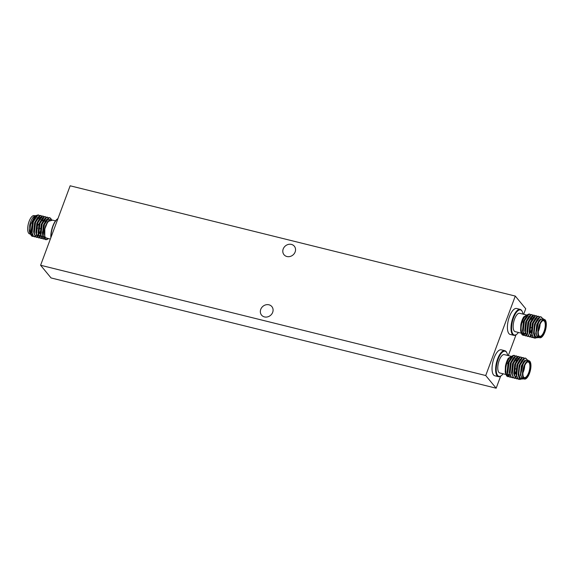 <?xml version="1.0" encoding="UTF-8"?>
<svg xmlns="http://www.w3.org/2000/svg" width="574" height="574" viewBox="0 0 574 574"><rect width="100%" height="100%" fill="white"/><g stroke="black" fill="none" stroke-linecap="round" stroke-linejoin="round"><path stroke-width="0.86" d="M39.742 215.58L37.855 215.085L33.314 221.901L32.094 232.743L33.428 236.158L35.631 236.897M38.716 214.977L37.575 215.013L35.193 217.259L33.041 221.837L31.814 232.678L33.156 236.086L34.332 236.832L35.509 236.789M51.273 219.096L49.916 217.74L48.912 217.826L44.377 224.642L43.15 235.483L44.492 238.899L45.669 239.645L46.831 239.602L48.503 238.605M51.014 219.074L49.644 217.675L48.639 217.754L46.25 220L44.098 224.57L42.871 235.419L44.212 238.827L45.389 239.573L47.362 239.171M48.589 217.776L46.702 217.273L42.16 224.097L40.941 234.938L42.275 238.346L44.478 239.093M47.563 217.166L46.422 217.209L44.04 219.447L41.888 224.025L40.575 234.192L42.002 238.282L43.315 239.057M46.372 217.223L44.492 216.728L39.95 223.544L38.723 234.393L40.065 237.801L42.268 238.54M45.353 216.62L44.212 216.656L41.83 218.902L39.678 223.48L38.451 234.321L39.785 237.729L40.969 238.475L42.146 238.432M44.162 216.678L42.275 216.183L37.741 222.999L36.514 233.84L37.855 237.249L40.058 237.995M43.997 216.75L43.007 216.032L42.002 216.111L39.613 218.357L37.461 222.927L36.241 233.776L37.575 237.184L38.752 237.93L39.936 237.887M41.952 216.133L40.065 215.63L35.531 222.454L34.304 233.295L35.645 236.703L37.841 237.449M41.787 216.204L40.797 215.48L39.793 215.566L37.403 217.804L35.251 222.382L34.024 233.223L35.366 236.639L36.542 237.385L37.726 237.335M44.636 239.049L45.468 238.669M42.548 235.892L42.885 235.469M42.333 232.779L42.591 232.276M42.311 232.205L42.591 231.623M44.987 221.435L44.801 218.888M38.738 234.443L40.123 232.226M38.68 234.07L40.101 231.659M42.777 220.882L42.591 218.342M29.963 233.123A9.449 3.695 -76.1 0 1 29.941 233.08A9.449 3.695 -76.1 0 1 29.934 224.269A9.449 3.695 -76.1 0 1 34.053 216.477L35.043 215.752L30.58 224.592L30.766 234.788L31.914 236.172A11.143 4.355 103.9 0 0 32.359 236.344A11.143 4.355 103.9 0 0 32.374 236.352L33.421 236.352M34.548 216.176A9.449 3.695 -76.1 0 1 35.796 215.989A9.449 3.695 -76.1 0 1 36.097 216.097M30.766 234.788L29.317 229.004L30.121 233.424M32.926 235.806L30.544 234.264M36.98 215.329L35.043 215.752M30.451 234.127L29.661 233.934A9.449 3.695 -76.1 0 1 28.75 233.324A9.449 3.695 -76.1 0 1 28.7 222.59A9.449 3.695 -76.1 0 1 34.203 215.594L34.992 215.788M30.2 233.022A8.467 3.315 103.9 0 0 31.032 232.807M31.814 232.994L30.4 232.649A8.022 3.135 -76.1 0 1 30.106 232.535M41.407 224.793A7.132 2.791 -76.1 0 1 41.328 225.395M50.347 239.057L46.379 238.074A9.449 3.695 -76.1 0 1 45.841 225.489A9.449 3.695 -76.1 0 1 50.921 219.734L55.535 220.875M539.008 337.548L535.269 337.871L533.935 334.506L535.162 323.664L537.314 319.087L539.704 316.841L540.708 316.762L542.021 318.046M534.38 338.143L533.067 337.368L531.639 333.279L532.952 323.112L535.104 318.541L537.486 316.296L538.627 316.252M534.695 337.046A11.143 4.355 -76.1 0 1 534.114 330.179L535.442 323.729L539.976 316.913L540.981 316.826L542.279 318.082M535.599 338.165L533.339 337.433L532.005 334.025L533.224 323.184L537.766 316.367L539.646 316.862M531.632 319.424L531.596 320.378M523.323 335.403L522.003 334.628L520.668 331.22L520.805 324.805A11.143 4.355 -76.1 0 1 523.682 316.927C520.668 322.05 519.671 332.202 522.283 334.699L524.485 335.438M531.438 330.165L529.745 333.157M525.533 335.955L524.22 335.173L522.792 331.083L524.105 320.923L526.258 316.346L528.64 314.107L529.78 314.064M531.438 330.818L531.187 331.32M526.695 335.991L524.493 335.245L523.158 331.837L524.378 320.988L528.919 314.172L530.799 314.674M527.743 336.5L526.43 335.725L525.002 331.636L526.315 321.469L528.467 316.898L530.857 314.652L531.998 314.609M528.905 336.536L526.702 335.79L525.368 332.382L526.595 321.54L531.129 314.717L533.016 315.219M529.96 337.046L528.64 336.271L527.219 332.181L528.525 322.021L530.677 317.444L533.067 315.198L534.207 315.162M531.122 337.082L528.919 336.342L527.578 332.927L528.805 322.086L533.339 315.269L535.226 315.765M532.17 337.598L530.85 336.823L529.429 332.733L530.742 322.566L532.887 317.989L535.277 315.75L536.417 315.707M533.332 337.634L531.129 336.888L529.788 333.48L531.015 322.638L535.556 315.815L537.436 316.317M544.339 319.409L542.746 319.015A9.449 3.695 103.9 0 0 537.25 326.01A9.449 3.695 103.9 0 0 537.293 336.737A9.449 3.695 103.9 0 0 538.204 337.354L539.797 337.749A9.449 3.695 103.9 0 0 545.3 330.746A9.449 3.695 103.9 0 0 545.25 320.019A9.449 3.695 103.9 0 0 544.339 319.409A9.449 3.695 103.9 0 0 538.842 326.405A9.449 3.695 103.9 0 0 538.886 337.132A9.449 3.695 103.9 0 0 539.797 337.749M538.613 337.455L537.113 336.701L535.951 333.322L539.086 320.285L543.176 318.649L543.42 318.986M534.114 330.179C534.121 333.702 534.86 336.07 536.324 337.282L538.85 337.512M539.216 336.249A8.467 3.315 -76.1 0 1 538.864 335.675A8.467 3.315 -76.1 0 1 538.857 327.783A8.467 3.315 -76.1 0 1 542.545 320.801A8.467 3.315 -76.1 0 1 544.92 320.909A8.467 3.315 -76.1 0 1 544.59 331.636A8.467 3.315 -76.1 0 1 539.216 336.249M538.749 335.424A8.022 3.135 103.9 0 0 538.972 335.747A8.022 3.135 103.9 0 0 539.739 336.264A8.022 3.135 103.9 0 0 544.417 330.323A8.022 3.135 103.9 0 0 544.374 321.21A8.022 3.135 103.9 0 0 543.6 320.694A8.022 3.135 103.9 0 0 542.33 320.966M527.119 315.226A9.449 3.695 103.9 0 0 522.541 321.024A9.449 3.695 103.9 0 0 523.079 333.602L521.422 333.193M527.19 315.155L519.657 313.289A9.449 3.695 103.9 0 0 514.577 319.051A9.449 3.695 103.9 0 0 515.115 331.636L521.142 333.128M523.639 378.869L519.901 379.192L518.573 375.826L519.793 364.985L521.945 360.407L524.335 358.162L525.339 358.083L526.659 359.367M519.011 379.464L517.698 378.689L516.27 374.6L517.583 364.433L519.735 359.862L522.125 357.616L523.266 357.573M519.327 378.366A11.143 4.355 -76.1 0 1 518.745 371.5L520.073 365.05L524.607 358.233L525.612 358.147L526.918 359.403M520.231 379.486L517.97 378.754L516.636 375.346L517.863 364.504L522.397 357.681L524.284 358.183M516.263 360.745L516.227 361.699M507.954 376.723L506.641 375.948L505.299 372.54L505.443 366.126A11.143 4.355 -76.1 0 1 508.313 358.248C505.307 363.371 504.302 373.523 506.914 376.02L509.116 376.759M516.076 371.486L514.376 374.478M510.164 377.276L508.851 376.494L507.423 372.404L508.736 362.244L510.889 357.667L513.278 355.421L514.419 355.385M516.076 372.131L515.818 372.641M511.326 377.305L509.124 376.566L507.789 373.157L509.016 362.309L513.551 355.493L515.438 355.995M512.381 377.821L511.061 377.046L509.64 372.957L510.946 362.79L513.099 358.212L515.488 355.973L516.629 355.93M513.543 377.857L511.341 377.111L509.999 373.703L511.226 362.861L515.761 356.038L517.648 356.54M514.591 378.366L513.271 377.592L511.85 373.502L513.163 363.342L515.309 358.764L517.698 356.519L518.839 356.476M515.753 378.402L513.551 377.663L512.209 374.248L513.436 363.407L517.978 356.59L519.857 357.085M516.801 378.919L515.488 378.137L514.06 374.054L515.373 363.887L517.526 359.31L519.908 357.071L521.049 357.028M517.963 378.955L515.761 378.209L514.426 374.8L515.646 363.952L520.188 357.136L522.067 357.638M528.977 360.73L527.384 360.336A9.449 3.695 103.9 0 0 521.881 367.331A9.449 3.695 103.9 0 0 521.931 378.058A9.449 3.695 103.9 0 0 522.835 378.675L524.428 379.07A9.449 3.695 103.9 0 0 529.931 372.067A9.449 3.695 103.9 0 0 529.888 361.34A9.449 3.695 103.9 0 0 528.977 360.73A9.449 3.695 103.9 0 0 523.474 367.726A9.449 3.695 103.9 0 0 523.517 378.453A9.449 3.695 103.9 0 0 524.428 379.07M523.244 378.775L521.744 378.022L520.589 374.643L523.725 361.606L527.815 359.97L528.051 360.307M518.745 371.5C518.76 375.023 519.492 377.391 520.955 378.603L523.481 378.833M523.847 377.57A8.467 3.315 -76.1 0 1 523.495 376.996A8.467 3.315 -76.1 0 1 523.488 369.104A8.467 3.315 -76.1 0 1 527.183 362.122A8.467 3.315 -76.1 0 1 529.558 362.23A8.467 3.315 -76.1 0 1 529.221 372.957A8.467 3.315 -76.1 0 1 523.847 377.57M523.38 376.745A8.022 3.135 103.9 0 0 523.603 377.068A8.022 3.135 103.9 0 0 524.378 377.584A8.022 3.135 103.9 0 0 529.049 371.643A8.022 3.135 103.9 0 0 529.006 362.531A8.022 3.135 103.9 0 0 528.231 362.015A8.022 3.135 103.9 0 0 526.968 362.287M511.757 356.547A9.449 3.695 103.9 0 0 507.172 362.345A9.449 3.695 103.9 0 0 507.71 374.922L506.053 374.513M511.821 356.476L504.295 354.61A9.449 3.695 103.9 0 0 499.208 360.372A9.449 3.695 103.9 0 0 499.746 372.957L505.78 374.449M50.842 237.729A12.922 5.051 -76.1 0 1 52.772 226.206A12.922 5.051 -76.1 0 1 57.343 219.003L57.766 218.694A13.367 5.231 103.9 0 0 53.038 226.149A13.367 5.231 103.9 0 0 51.007 237.27M507.638 355.442A12.922 5.051 103.9 0 0 506.921 352.945A12.922 5.051 103.9 0 0 498.175 359.116A12.922 5.051 103.9 0 0 496.467 372.526A12.922 5.051 103.9 0 0 501.289 375.654A12.922 5.051 103.9 0 0 503.097 373.782M501.289 375.654L500.865 375.963A13.367 5.231 -76.1 0 1 498.404 376.659A13.367 5.231 -76.1 0 1 497.644 358.858A13.367 5.231 -76.1 0 1 504.84 350.707A13.367 5.231 -76.1 0 1 506.691 352.472L506.921 352.945M523.007 314.122A12.922 5.051 103.9 0 0 522.283 311.625A12.922 5.051 103.9 0 0 513.543 317.795A12.922 5.051 103.9 0 0 511.836 331.205A12.922 5.051 103.9 0 0 516.657 334.333A12.922 5.051 103.9 0 0 518.466 332.461M516.657 334.333L516.234 334.642A13.367 5.231 -76.1 0 1 513.773 335.338A13.367 5.231 -76.1 0 1 513.013 317.537A13.367 5.231 -76.1 0 1 520.202 309.386A13.367 5.231 -76.1 0 1 522.053 311.151L522.283 311.625M504.84 350.707L501.253 349.817A13.367 5.231 103.9 0 0 494.063 357.968A13.367 5.231 103.9 0 0 494.824 375.776L498.404 376.659M268.962 304.801A6.687 5.905 140.5 0 1 271.868 306.609A6.687 5.905 140.5 0 1 271.789 314.007A6.687 5.905 140.5 0 1 264.456 316.913A6.687 5.905 140.5 0 1 261.55 315.104A6.687 5.905 140.5 0 1 261.636 307.707A6.687 5.905 140.5 0 1 268.962 304.801M291.42 244.409A6.687 5.905 140.5 0 1 294.333 246.217A6.687 5.905 140.5 0 1 294.247 253.622A6.687 5.905 140.5 0 1 286.921 256.521A6.687 5.905 140.5 0 1 284.008 254.713A6.687 5.905 140.5 0 1 284.094 247.315A6.687 5.905 140.5 0 1 291.42 244.409M520.202 309.386L516.622 308.496A13.367 5.231 103.9 0 0 509.432 316.647A13.367 5.231 103.9 0 0 510.193 334.455L513.773 335.338M500.664 376.106L496.166 388.203L51.036 277.931L40.603 265.26L70.15 185.797L515.28 296.069L485.726 375.532L40.603 265.26M515.28 296.069L525.719 308.74L523.653 314.279M516.033 334.786L508.291 355.6M496.166 388.203L485.726 375.532M512.769 355.679L508.313 358.248M505.443 366.126L505.213 371.859M506.117 374.686L508.22 375.525M508.944 375.181L509.863 374.392M524.722 365.545A8.022 3.135 -76.1 0 1 522.921 372.827M520.582 374.592L521.658 365.903L523.617 361.771M518.43 374.535L519.441 365.358L521.945 360.407M516.27 374.6L517.231 364.813L519.735 359.862M516.22 377.118L514.526 375.396M514.01 373.444L515.021 364.26L517.526 359.31M511.85 373.502L512.812 363.715L515.309 358.764M516.048 358.198L517.49 357.796L518.265 358.334M516.105 372.856L515.861 373.236M509.64 372.957L510.595 363.17L513.099 358.212M516.808 359.905L516.873 360.393M509.583 375.475L507.897 373.753M507.423 372.404L508.385 362.617L510.889 357.667M522.663 378.718L520.381 375.131L521.379 365.839L525.052 360.056M518.674 376.422L518.171 374.578L519.169 365.286L522.405 359.769M516.464 375.877L515.961 374.033L516.959 364.741L520.195 359.224M514.254 375.324L513.752 373.487L514.742 364.196L517.985 358.678M512.044 374.779L511.534 372.935L512.532 363.643L515.768 358.126M517.346 357.767L518.135 358.485M516.076 372.354L515.825 372.784M515.531 373.251L514.404 374.664M509.827 374.226L509.325 372.39L510.322 363.098L513.558 357.58M516.586 360.235L516.622 360.673M509.31 375.41L508.083 374.521M507.617 373.681L507.115 371.844L508.112 362.553L511.348 357.028M528.137 314.358L523.682 316.927M520.805 324.805L520.582 330.538M521.486 333.365L523.581 334.204M524.313 333.86L525.232 333.071M540.091 324.224A8.022 3.135 -76.1 0 1 538.283 331.507M535.951 333.272L537.02 324.583L538.979 320.45M533.798 333.214L534.81 324.037L537.314 319.087M531.639 333.279L532.6 323.492L535.104 318.541M531.589 335.804L529.895 334.075M529.379 332.124L530.39 322.94L532.887 317.989M527.219 332.181L528.173 322.394L530.677 317.444M531.416 316.877L532.851 316.475L533.633 317.013M531.467 331.535L531.23 331.916M525.002 331.636L525.963 321.849L528.467 316.898M532.177 318.584L532.234 319.072M524.952 334.154L523.258 332.432M522.792 331.083L523.753 321.297L526.258 316.346M538.032 337.397L535.75 333.81L536.747 324.518L540.421 318.735M534.042 335.101L533.54 333.257L534.538 323.966L537.773 318.448M531.833 334.556L531.33 332.712L532.32 323.42L535.564 317.903M529.623 334.003L529.113 332.167L530.111 322.875L533.346 317.357M527.406 333.458L526.903 331.614L527.901 322.323L531.137 316.805M532.715 316.446L533.504 317.164M531.445 331.033L531.194 331.463M530.9 331.93L529.773 333.343M526.889 334.635L524.693 331.069L525.691 321.777L528.927 316.26M531.955 318.914L531.99 319.359M524.672 334.09L523.452 333.2M522.986 332.36L522.484 330.524L523.474 321.232L526.717 315.714M48.438 238.583L44.765 237.478L44.822 228.94L47.857 221.456L52.607 220.151M37.547 228.359A2.231 0.868 -76.1 0 1 37.54 225.826A2.231 0.868 -76.1 0 1 38.838 224.176L38.874 224.19A2.231 0.868 -76.1 0 1 38.917 224.197M39.391 218.35A8.022 3.135 103.9 0 0 35.839 221.586M33.78 217.051A8.022 3.135 -76.1 0 1 34.261 217.072L35.165 217.302M35.653 216.62L32.409 222.138L31.419 231.43L31.922 233.274M40.23 217.524L39.441 216.807M37.862 217.173L34.627 222.69L33.629 231.982L34.131 233.819M35.961 235.577L36.671 235.555M37.181 235.39L38.415 234.544M43.136 220.818L43.1 220.402M42.44 218.077L41.651 217.359M40.072 217.718L36.836 223.236L35.839 232.527L36.349 234.371M38.171 236.122L38.881 236.101M39.391 235.936L40.625 235.096M42.34 232.922L42.706 232.305M42.289 218.263L39.046 223.781L38.056 233.073L38.558 234.917M44.499 218.816L41.256 224.334L40.266 233.625L40.768 235.462M49.113 219.777L48.288 219.003M46.709 219.361L43.473 224.879L42.476 234.17L42.978 236.014M49.622 219.541L45.683 225.431L44.822 228.94M31.914 236.172L32.395 236.359M29.317 229.004L29.403 230.346M30.271 233.36L31.678 234.522M38.752 218.192L38.329 217.108M35.193 217.259L32.689 222.21L31.728 231.996M40.352 217.374L39.577 216.836L38.142 217.237M37.403 217.804L34.899 222.755L33.938 232.549M36.097 235.62L36.707 235.663M37.296 235.527L38.501 234.78M40.166 232.822L40.41 232.441M42.569 217.926L41.787 217.381L40.352 217.79L40.553 219.433M39.613 218.357L37.109 223.308L36.155 233.094M36.621 234.436L38.917 236.208M39.506 236.072L40.711 235.326M42.376 233.374L42.62 232.994M41.83 218.902L39.326 223.853L38.365 233.64M38.831 234.988L40.524 236.71M44.04 219.447L41.536 224.398L40.575 234.192M41.048 235.534L42.734 237.263M49.285 219.684L48.424 219.031M46.25 220L43.746 224.951L42.734 234.127M43.258 236.079L44.901 237.794M47.807 221.528L47.348 222.282M40.295 228.531L38.838 228.172M522.211 321.957L523.179 322.201M506.849 363.277L507.811 363.521M514.534 368.58L515.99 368.946M518.365 373.997L518.487 375.145M513.938 372.899L514.06 374.054M529.902 327.259L531.359 327.625M533.734 332.676L533.849 333.824M529.307 331.578L529.429 332.733M42.785 234.737L42.67 233.582"/></g></svg>
